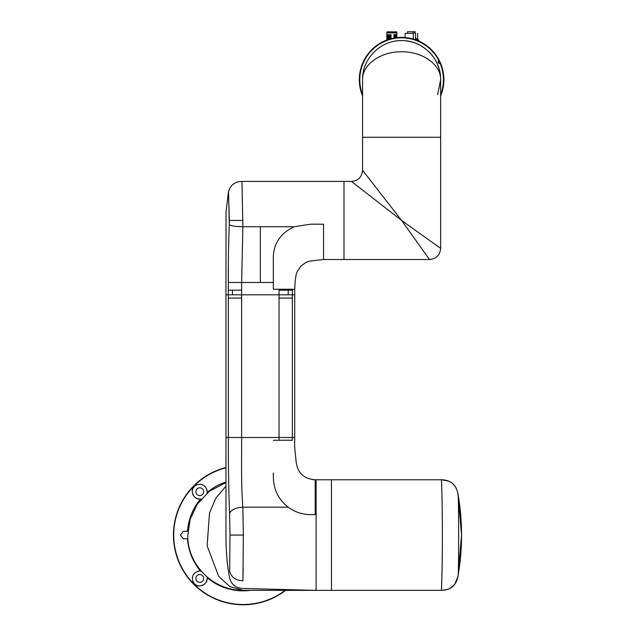 <?xml version="1.0" encoding="UTF-8"?>
<svg xmlns="http://www.w3.org/2000/svg" width="635" height="635" viewBox="0 0 635 635"><rect width="100%" height="100%" fill="white"/><g stroke="black" fill="none" stroke-linecap="round" stroke-linejoin="round"><path stroke-width="0.95" d="M203.676 491.696A3.905 3.905 0 0 0 199.771 487.791A3.905 3.905 0 0 0 195.874 491.696A3.905 3.905 0 0 0 199.771 495.594A3.905 3.905 0 0 0 203.676 491.696M225.957 482.021A55.761 55.761 0 0 0 207.169 492.466L207.208 491.696A7.437 7.437 0 0 0 206.962 489.783M205.002 486.402A7.437 7.437 0 0 0 203.605 485.323M202.081 484.624A7.437 7.437 0 0 0 200.557 484.299M197.564 484.592A7.437 7.437 0 0 0 196.263 485.14M194.167 486.815A7.437 7.437 0 0 0 193.421 487.831M192.834 489.029A7.437 7.437 0 0 0 192.476 490.26M201.247 571.151A7.437 7.437 0 0 0 200.541 571.048A55.761 55.761 0 0 1 187.508 538.79L183.317 538.79L180.411 535.067L183.317 531.352L187.508 531.352A55.761 55.761 0 0 1 200.541 499.086C195.683 498.991 192.945 496.522 192.341 491.696C190.968 484.553 205.24 479.6 207.208 491.696A7.437 7.437 0 0 1 207.208 491.847M198.89 499.078A7.437 7.437 0 0 1 197.215 498.673M197.112 498.634A7.437 7.437 0 0 1 195.564 497.824M194.112 496.514A7.437 7.437 0 0 1 193.103 494.975M192.85 494.395A7.437 7.437 0 0 1 192.524 493.347M285.123 590.367A69.429 69.429 0 0 1 173.72 535.067A69.429 69.429 0 0 1 225.957 467.804M285.583 590.367A69.707 69.707 0 0 1 173.442 535.067A69.707 69.707 0 0 1 225.957 467.519M200.541 571.048L199.771 571.008C187.674 572.976 192.635 587.248 199.771 585.875C204.605 585.272 207.066 582.533 207.169 577.675A55.761 55.761 0 0 0 250.333 590.367M187.508 531.352L187.976 531.352M200.541 499.086A7.437 7.437 0 0 0 201.247 498.983M207.058 493.165A7.437 7.437 0 0 0 207.169 492.466M207.169 577.675A7.437 7.437 0 0 0 207.058 576.969M187.508 538.79L187.976 538.79M197.866 571.254A7.437 7.437 0 0 1 199.922 571.008M207.153 579.326A7.437 7.437 0 0 1 206.756 581.001M206.716 581.104A7.437 7.437 0 0 1 205.899 582.652M204.597 584.105A7.437 7.437 0 0 1 203.049 585.113M202.47 585.367A7.437 7.437 0 0 1 201.422 585.692M194.485 573.214A7.437 7.437 0 0 0 193.405 574.611M192.707 576.135A7.437 7.437 0 0 0 192.381 577.659M192.675 580.652A7.437 7.437 0 0 0 193.223 581.954M194.889 584.049A7.437 7.437 0 0 0 195.913 584.795M197.104 585.383A7.437 7.437 0 0 0 198.334 585.74M199.771 574.54A3.905 3.905 0 0 1 203.676 578.445A3.905 3.905 0 0 1 199.771 582.343A3.905 3.905 0 0 1 195.874 578.445A3.905 3.905 0 0 1 199.771 574.54M225.957 486.212L215.9 498.015L209.479 513.024L207.153 545.941L218.654 576.262L229.743 586.549L243.149 590.367C208.637 590.225 186.642 559.911 187.849 535.067L190.135 519.335L197.167 504.341L209.24 491.387L225.957 482.513M458.295 571.992L461.558 535.067L457.922 493.586C456.105 484.592 450.612 479.989 441.444 479.766L448.54 481.036M448.54 589.097L444.317 590.185M442.357 535.067C442.428 505.563 441.523 479.028 441.444 479.766C450.556 480.052 456.049 484.656 457.922 493.586C456.105 484.592 450.612 479.989 441.444 479.766L316.103 479.766L316.103 535.067L316.103 479.766L331.438 479.766L331.438 590.367L316.103 590.367L316.103 535.067L316.103 590.367L441.444 590.367C441.523 591.082 442.428 564.618 442.357 535.067M457.922 493.586C458.883 489.815 458.883 580.311 457.922 576.548C456.105 585.541 450.612 590.145 441.444 590.367C450.556 590.082 456.049 585.478 457.922 576.548C462.772 548.894 462.772 521.24 457.922 493.586M294.727 294.815L294.727 437.483L292.37 437.483L292.37 294.815L294.727 294.815L294.727 289.242C295.14 279.13 296.037 273.177 297.434 271.375L300.799 266.144L305.768 262.533L309.221 261.191L323.54 259.501L323.54 224.187L310.531 224.187L294.219 226.735C279.471 233.609 272.51 245.15 273.352 261.358L273.352 289.242L279.043 289.242L279.043 294.815L288.226 294.815L232.458 294.815L279.043 294.815L279.043 437.483L241.641 437.483C241.681 466.796 241.086 484.068 242.848 507.182L243.34 535.067L242.935 580.787C242.745 590.971 242.745 590.971 242.935 580.787L243.141 568.119M273.352 473.019L273.352 477.449C273.717 489.934 278.67 499.848 288.226 507.182C294.624 511.993 302.062 514.469 310.531 514.62L315.174 514.62L315.174 479.79L316.103 479.766L313.269 479.766M242.935 580.787C235.625 580.461 231.188 577.231 229.632 571.103C229.449 579.326 229.449 579.326 229.632 571.103L230.021 535.067L229.576 513.564C228.679 490.823 228.267 465.463 228.314 437.483L225.957 437.483L225.957 294.815L232.458 294.815L232.458 290.171L241.641 290.171L241.641 282.496L228.314 282.496C228.187 262.827 228.513 243.578 229.306 224.758L228.497 191.746L229.346 220.464C224.83 220.464 224.83 220.464 229.346 220.464L229.306 224.758C231.124 225.909 235.641 226.576 242.856 226.735L241.641 282.496L273.352 282.496L273.352 262.461M230.021 535.067C224.599 535.067 224.599 535.067 230.021 535.067L243.34 535.067M279.043 440.23L292.37 440.269L292.37 437.483L279.043 437.483L279.043 440.23L292.37 440.198M323.54 259.501L343.987 259.501L343.987 181.427L241.959 181.427L242.856 226.735L260.342 226.735L260.342 282.496M351.425 181.427L343.987 181.427L343.987 259.501L429.49 259.501L401.614 220.464L440.642 248.348L440.642 137.287L362.577 137.287L362.577 170.275L401.614 220.464L351.425 181.427C358.196 180.769 361.91 177.054 362.577 170.275M273.352 289.242L292.37 289.242C295.513 289.242 295.513 289.242 292.37 289.242L292.64 289.242M292.37 289.242L292.37 290.171C295.513 290.171 295.513 290.171 292.37 290.171C295.513 290.171 295.513 290.171 292.37 290.171L292.37 294.815L288.226 294.815L288.226 290.171L279.043 290.171M294.727 289.242L293.235 289.242M228.346 267.74L228.322 290.171L232.458 290.171M362.577 79.661L362.577 137.287L440.642 137.287L440.642 79.661C441.182 64.762 422.473 51.395 401.614 51.776C380.754 51.395 362.045 64.762 362.577 79.661C362.045 58.801 380.754 40.084 401.614 40.624C422.473 40.084 441.182 58.801 440.642 79.661L437.65 94.663M396.875 32.909L396.732 31.845L386.969 31.845L386.834 32.909L396.875 32.909L396.875 37.64M386.834 40.037L386.834 32.956M438.364 61.206A41.124 41.124 0 0 0 438.317 61.111L438.309 61.285A1.397 1.397 0 0 0 439.277 63.357L439.412 63.468A41.124 41.124 0 0 0 439.372 63.365L439.237 63.254A1.302 1.302 0 0 1 438.364 61.381L438.364 61.206A41.124 41.124 0 0 0 438.317 61.111M405.328 40.807L405.797 40.854A39.037 39.037 0 0 1 416.195 43.45M416.552 43.601A39.037 39.037 0 0 1 423.299 47.204M429.212 52.062A39.037 39.037 0 0 1 437.65 64.667M437.674 64.722A39.037 39.037 0 0 1 440.642 79.661M397.431 40.854L397.891 40.807M440.642 95.925A42.291 42.291 0 0 0 384.54 40.973A42.291 42.291 0 0 0 362.577 95.925M413.298 33.377L405.098 33.377L413.298 33.377L413.298 38.767L412.559 38.814M417.616 40.521L416.314 39.862L416.314 38.767L415.576 38.767L415.576 33.377M416.314 38.767L417.878 38.767L417.878 39.703L418.798 40.227L418.076 40.338M417.878 39.703L416.314 39.862M415.203 33.187L415.203 31.75L413.075 31.75L413.075 33.187M414.377 33.187L414.377 31.75M407.535 33.187L407.535 31.75L413.075 31.75M396.732 32.774L386.969 32.774M387.207 36.536L391.057 36.386L387.207 36.536M387.207 36.512L387.207 35.766L391.057 35.616L391.057 36.386M387.207 37.465L391.057 37.314L387.207 37.465M387.207 37.441L387.207 36.695L391.057 36.544L391.057 37.314M387.207 38.394L391.057 38.243L387.207 38.076L387.207 37.624L391.057 37.473L391.057 38.243M390.977 38.878L387.207 39.005L389.207 39.235M387.207 39.306L387.207 38.552L391.057 38.711M387.207 35.608L391.057 35.457L387.207 35.282L387.207 34.838L391.057 34.687L391.057 35.457M396.502 37.378L393.994 37.386L396.502 37.679M393.994 38.068L393.994 37.386M396.502 36.441L394.827 36.433M396.502 36.56L396.502 37.124L394.827 37.203M393.994 37.227L393.994 36.457M396.502 35.52L393.994 35.528L396.502 35.743L396.502 36.195L393.994 36.298L396.502 36.195M393.994 36.298L393.994 35.528M396.502 34.592L393.994 34.6L396.502 34.814L393.994 35.37L396.502 34.996M393.994 35.37L393.994 34.6M387.207 35.282L390.977 35.163M387.207 36.211L390.977 36.092M387.207 37.14L390.977 37.02M387.207 38.076L390.977 37.949M387.207 39.005L390.977 38.727M395.454 37.822L394.073 38.052M394.938 36.536L396.502 36.671L395.129 36.901M288.226 507.182L242.848 507.182C235.585 507.659 231.164 509.778 229.576 513.564M241.641 298.069L228.314 298.069L228.314 437.483L241.641 437.483L241.641 290.171M228.314 298.069L228.314 282.496M279.043 440.269L273.352 440.269M279.043 298.069L292.37 298.069M292.37 440.269C295.513 440.269 295.513 440.269 292.37 440.269M294.219 226.735L260.342 226.735M242.895 220.456L229.346 220.464M292.37 290.171L288.226 290.171M228.322 290.171C225.171 290.171 225.171 290.171 228.322 290.171M362.577 94.678A41.823 41.823 0 0 1 385.255 41.172A41.823 41.823 0 0 1 440.642 94.678M243.149 590.367L316.103 590.367L242.792 588.447C235.553 588.073 231.124 584.359 229.497 577.294C227.116 564.975 225.933 550.894 225.957 535.067L225.957 437.483M442.254 590.352L448.183 589.24M449.882 588.486L454.366 584.819M454.843 584.2L457.922 576.548M294.727 437.483L294.727 440.269C294.394 443.651 294.846 450.525 296.069 460.883C297.164 472.583 303.53 478.885 315.174 479.79M225.957 294.815L226.036 211.352L228.497 191.746C230.465 185.015 234.95 181.578 241.959 181.427M440.642 248.348C439.984 255.119 436.269 258.834 429.49 259.501M418.798 40.251L417.957 40.735M417.639 33.377L417.639 38.767M405.098 33.377L405.098 37.521"/></g></svg>
